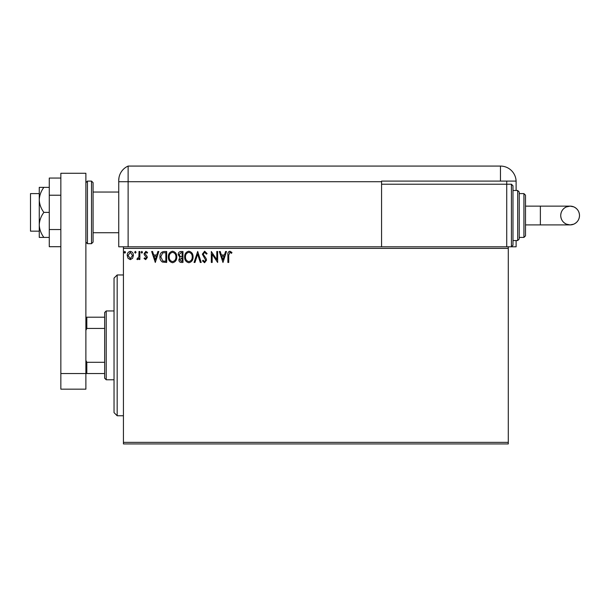 <?xml version="1.0" encoding="UTF-8"?>
<svg xmlns="http://www.w3.org/2000/svg" width="610" height="610" viewBox="0 0 610 610"><rect width="100%" height="100%" fill="white"/><g stroke="black" fill="none" stroke-linecap="round" stroke-linejoin="round"><path stroke-width="0.91" d="M508.29 443.928L123.426 443.928L123.426 442.357L508.29 442.357L508.29 443.928M508.29 248.369L123.426 248.369L123.426 246.798L508.29 246.798L508.29 442.357M132.576 258.312L130.304 259.639L128.039 258.32L127.223 255.476C127.2 253.203 128.23 251.831 130.304 251.358C132.385 251.831 133.422 253.203 133.399 255.476L132.576 258.312M139.858 251.495L139.858 259.502L139.011 259.502L139.011 258.32L137.547 259.639L136.907 259.364L137.311 258.51L138.882 256.932L139.011 251.495L139.858 251.495M145.691 259.639L144.067 258.503L144.562 257.816L145.637 258.655L146.453 257.58L144.341 254.904L144.067 253.668L145.843 251.358L147.582 252.441L147.094 253.18L145.942 252.334L144.913 253.623L147.025 256.307L147.3 257.542L145.691 259.639M164.128 251.495L166.675 251.495L166.675 262.445L162.405 262.048C160.628 260.821 159.805 259.082 159.934 256.833C159.805 253.668 161.208 251.892 164.128 251.495M182.962 251.495L182.962 262.445L181.414 262.445C179.744 262.361 178.905 261.461 178.89 259.73L179.912 257.405L178.189 254.606C178.196 252.792 179.058 251.762 180.774 251.495L182.962 251.495M197.701 251.495L201.208 262.445L200.293 262.445L197.632 254.141L194.971 262.445L194.049 262.445L197.701 251.495M216.794 251.495L217.64 251.495L217.64 262.445L212.166 254.279L212.166 262.445L211.319 262.445L211.319 251.495L216.794 259.646L216.794 251.495M228.727 255.163L228.727 262.445L227.888 262.445L227.888 255.049C227.553 253.066 228.216 251.785 229.894 251.213L231.96 252.479L231.533 253.318L229.901 252.334L228.727 255.163M123.426 248.369L123.426 442.357M222.97 262.445L219.325 251.495L220.24 251.495L221.369 255.003L224.442 255.003L225.563 251.495L226.485 251.495L222.97 262.445M204.647 251.213L207.11 253.608L206.424 254.164L204.708 252.334L203.176 254.195L206.111 258.503L206.546 260.173L204.586 262.727L202.474 260.874L203.13 260.203L204.602 261.606L205.707 260.218L202.337 254.179L204.647 251.213M193.065 256.924C193.126 260.043 191.746 261.98 188.909 262.727C186.012 262.048 184.586 260.135 184.647 256.978C184.594 253.844 185.989 251.93 188.841 251.213C191.7 251.899 193.111 253.806 193.065 256.924M176.778 256.924C176.847 260.043 175.459 261.98 172.622 262.727C169.725 262.048 168.299 260.135 168.36 256.978C168.307 253.844 169.702 251.93 172.554 251.213C175.413 251.899 176.824 253.806 176.778 256.924M155.298 262.445L151.654 251.495L152.569 251.495L153.689 255.003L156.77 255.003L157.891 251.495L158.814 251.495L155.298 262.445M142.526 252.265L141.825 253.18L141.124 252.265L141.825 251.358L142.526 252.265M136.068 252.265L135.367 253.18L134.665 252.265L135.367 251.358L136.068 252.265M125.538 252.265L124.836 253.18L124.135 252.265L124.836 251.358L125.538 252.265M221.727 256.131L222.909 259.807L224.083 256.131L221.727 256.131M185.486 256.978C185.448 259.479 186.576 261.027 188.871 261.606C191.159 260.996 192.28 259.441 192.226 256.924C192.264 254.439 191.151 252.906 188.871 252.334C186.561 252.906 185.432 254.454 185.486 256.978M181.246 261.324L182.115 261.324L182.115 257.816L179.729 259.715L181.246 261.324M181.688 256.688L182.115 256.688L182.115 252.616L181.155 252.616L179.027 254.606L180.354 256.558L181.688 256.688M169.199 256.978C169.161 259.479 170.289 261.027 172.584 261.606C174.872 260.996 175.993 259.441 175.939 256.924C175.977 254.439 174.864 252.906 172.584 252.334C170.274 252.906 169.145 254.454 169.199 256.978M165.828 261.324L165.828 252.616L162.672 252.898L160.773 256.833L162.855 261.019L165.828 261.324M154.055 256.131L155.23 259.807L156.412 256.131L154.055 256.131M128.062 255.468L130.311 258.655L132.553 255.468L130.311 252.334L128.062 255.468M117.173 415.761L114.039 412.634L114.039 278.091L117.173 274.965L117.173 415.761L123.426 415.761M106.224 379.778L104.653 378.215L104.653 312.511L106.224 310.947L106.224 379.778L114.039 379.778M104.653 328.439L86.818 328.439L85.88 330.346M85.88 360.38L86.818 362.287L86.818 373.526L85.88 373.526L85.88 389.165L60.847 389.165L60.847 373.526L85.88 373.526L85.88 173.27L60.847 173.27L60.847 373.526M104.653 362.287L86.818 362.287M85.88 317.2L86.818 317.2L86.818 328.439M104.653 317.2L86.818 317.2M104.653 373.526L86.818 373.526M39.261 231.16L30.5 231.16L30.5 193.606L39.261 193.606M93.078 182.657L93.078 242.109L91.515 243.672L91.515 181.094L93.078 182.657M60.847 246.707L49.273 246.707L49.273 195.223L60.847 195.223M49.273 229.543L60.847 229.543M49.273 195.223L49.273 178.059L60.847 178.059M43.874 212.387C41.03 208.582 39.49 204.411 39.261 199.867L39.261 237.412L43.874 237.412C41.022 233.584 39.482 229.413 39.261 224.899C39.482 220.378 41.022 216.207 43.874 212.387L49.273 212.387M43.874 237.412L49.273 237.412M43.874 187.354L39.261 187.354L39.261 199.867C39.482 195.352 41.022 191.182 43.874 187.354L49.273 187.354M93.078 232.723L118.736 232.723L118.736 246.798L118.736 180.415L118.736 181.719L128.123 181.719L128.123 166.072A15.646 15.646 0 0 0 119.263 176.404L119.026 177.426M123.426 246.798L118.736 246.798M118.736 207.69L118.736 180.415C119.331 175.078 119.331 175.078 118.736 180.415L118.98 177.64M128.123 166.072L500.467 166.072A15.646 15.646 0 0 1 516.098 181.094L381.563 181.094L381.563 181.719L128.123 181.719L128.123 246.798L128.123 166.072A15.646 15.646 0 0 0 118.736 180.415M379.832 166.072L381.418 166.072M506.727 181.094L506.727 184.22L511.416 184.22L511.416 246.798L508.29 246.798L516.113 246.798L516.113 240.546M516.113 190.48L516.113 181.719A15.646 15.646 0 0 0 500.467 166.072L500.467 181.094M381.563 181.719L381.563 246.798M421.228 166.072L424.392 166.072M579.5 215.513A9.386 9.386 90 0 1 570.114 224.899A9.386 9.386 90 0 1 560.727 215.513A9.386 9.386 90 0 1 570.114 206.127A9.386 9.386 90 0 1 579.5 215.513C579.317 219.569 577.38 222.459 573.705 224.183L570.114 224.899L540.368 224.899L540.368 206.127L570.114 206.127C569.023 206.127 570.998 206.127 570.114 206.127L573.705 206.843C577.38 208.567 579.317 211.456 579.5 215.513M525.5 206.127L540.368 206.127M525.5 224.899L540.368 224.899M511.416 184.22L512.979 185.791L512.979 245.235L511.416 246.798M517.676 190.48L519.24 192.043L519.24 238.983L517.676 240.546L517.676 190.48L512.979 190.48M523.929 193.606L525.5 195.177L525.5 235.849L523.929 237.412L523.929 193.606L519.24 193.606L519.24 215.513M506.727 246.798L506.727 184.22L381.563 184.22M85.88 182.657L87.444 181.094L87.444 243.672L91.515 243.672M117.173 274.965L123.426 274.965M106.224 310.947L114.039 310.947M93.078 192.043L118.736 192.043M87.444 181.094L91.515 181.094M87.444 243.672L85.88 242.109M570.114 206.127L566.248 206.958C562.733 208.727 560.895 211.578 560.727 215.513C560.91 219.569 562.839 222.459 566.522 224.183L570.114 224.899M523.929 237.412L519.24 237.412M517.676 240.546L512.979 240.546"/></g></svg>
